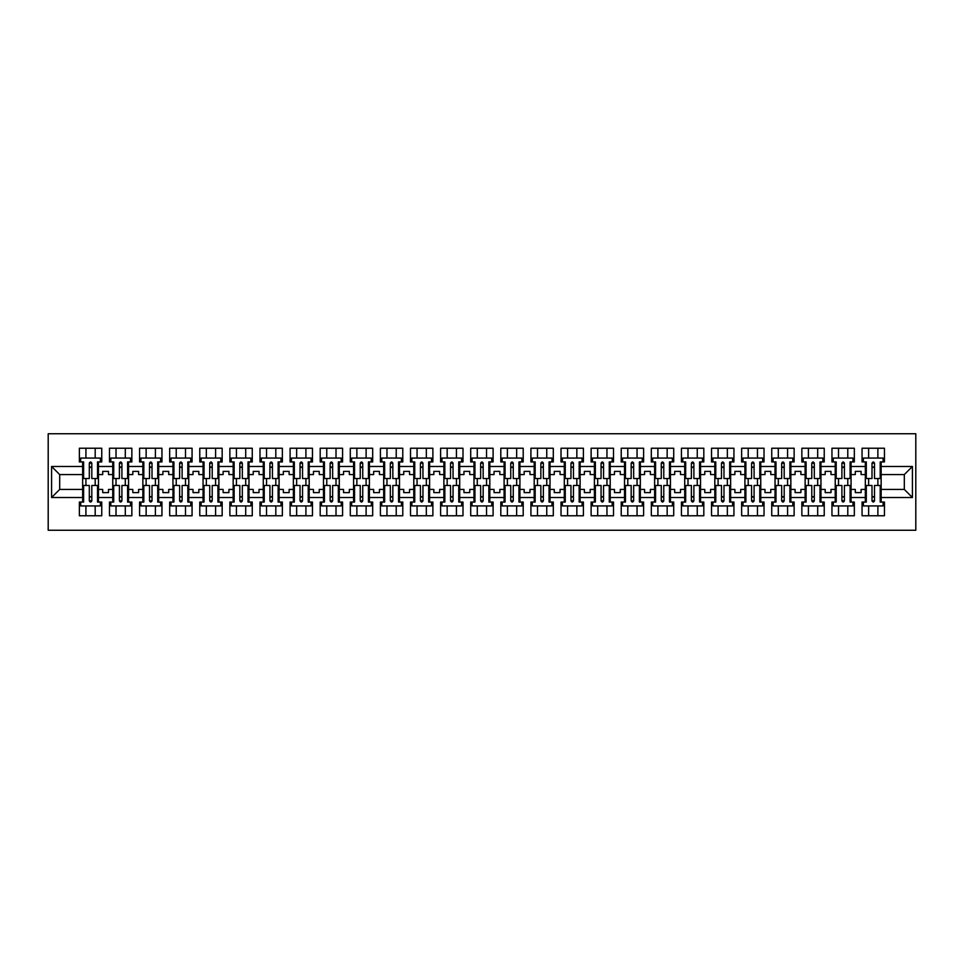 <?xml version="1.0" encoding="UTF-8"?>
<svg xmlns="http://www.w3.org/2000/svg" width="964" height="964" viewBox="0 0 964 964"><rect width="100%" height="100%" fill="white"/><g stroke="black" fill="none" stroke-linecap="round" stroke-linejoin="round"><path stroke-width="1.45" d="M48.2 530.248L915.8 530.248L915.8 433.752L48.2 433.752L48.2 530.248M851.055 489.435L855.309 489.435L855.309 492.616L861.093 492.616L861.093 489.435L865.335 489.435L865.335 474.565L861.093 474.565L861.093 471.384L855.309 471.384L855.309 474.565L851.055 474.565L851.055 497.532L865.335 497.532L865.335 502.063L862.057 502.063L862.057 515.764L884.446 515.764L884.446 502.063L881.156 502.063L881.156 489.435L904.316 489.435L904.316 474.565L881.156 474.565L881.156 489.435M820.954 489.435L825.196 489.435L825.196 492.616L830.992 492.616L830.992 489.435L835.234 489.435L835.234 474.565L830.992 474.565L830.992 471.384L825.196 471.384L825.196 474.565L820.954 474.565L820.954 497.532L835.234 497.532L835.234 502.063L831.956 502.063L831.956 515.764L854.333 515.764L854.333 502.063L851.055 502.063L851.055 497.532M790.854 489.435L795.095 489.435L795.095 492.616L800.891 492.616L800.891 489.435L805.133 489.435L805.133 474.565L800.891 474.565L800.891 471.384L795.095 471.384L795.095 474.565L790.854 474.565L790.854 497.532L805.133 497.532L805.133 502.063L801.855 502.063L801.855 515.764L824.232 515.764L824.232 502.063L820.954 502.063L820.954 497.532M760.753 489.435L764.994 489.435L764.994 492.616L770.778 492.616L770.778 489.435L775.032 489.435L775.032 474.565L770.778 474.565L770.778 471.384L764.994 471.384L764.994 474.565L760.753 474.565L760.753 497.532L775.032 497.532L775.032 502.063L771.742 502.063L771.742 515.764L794.131 515.764L794.131 502.063L790.854 502.063L790.854 497.532M730.64 489.435L734.893 489.435L734.893 492.616L740.677 492.616L740.677 489.435L744.919 489.435L744.919 474.565L740.677 474.565L740.677 471.384L734.893 471.384L734.893 474.565L730.64 474.565L730.64 497.532L744.919 497.532L744.919 502.063L741.641 502.063L741.641 515.764L764.03 515.764L764.03 502.063L760.753 502.063L760.753 497.532M700.539 489.435L704.78 489.435L704.78 492.616L710.576 492.616L710.576 489.435L714.818 489.435L714.818 474.565L710.576 474.565L710.576 471.384L704.78 471.384L704.78 474.565L700.539 474.565L700.539 497.532L714.818 497.532L714.818 502.063L711.54 502.063L711.54 515.764L733.929 515.764L733.929 502.063L730.64 502.063L730.64 497.532M670.438 489.435L674.679 489.435L674.679 492.616L680.476 492.616L680.476 489.435L684.717 489.435L684.717 474.565L680.476 474.565L680.476 471.384L674.679 471.384L674.679 474.565L670.438 474.565L670.438 497.532L684.717 497.532L684.717 502.063L681.44 502.063L681.44 515.764L703.816 515.764L703.816 502.063L700.539 502.063L700.539 497.532M640.337 489.435L644.579 489.435L644.579 492.616L650.363 492.616L650.363 489.435L654.616 489.435L654.616 474.565L650.363 474.565L650.363 471.384L644.579 471.384L644.579 474.565L640.337 474.565L640.337 497.532L654.616 497.532L654.616 502.063L651.327 502.063L651.327 515.764L673.716 515.764L673.716 502.063L670.438 502.063L670.438 497.532M610.224 489.435L614.478 489.435L614.478 492.616L620.262 492.616L620.262 489.435L624.515 489.435L624.515 474.565L620.262 474.565L620.262 471.384L614.478 471.384L614.478 474.565L610.224 474.565L610.224 497.532L624.515 497.532L624.515 502.063L621.226 502.063L621.226 515.764L643.615 515.764L643.615 502.063L640.337 502.063L640.337 497.532M580.123 489.435L584.377 489.435L584.377 492.616L590.161 492.616L590.161 489.435L594.402 489.435L594.402 474.565L590.161 474.565L590.161 471.384L584.377 471.384L584.377 474.565L580.123 474.565L580.123 497.532L594.402 497.532L594.402 502.063L591.125 502.063L591.125 515.764L613.514 515.764L613.514 502.063L610.224 502.063L610.224 497.532M550.022 489.435L554.264 489.435L554.264 492.616L560.06 492.616L560.06 489.435L564.302 489.435L564.302 474.565L560.06 474.565L560.06 471.384L554.264 471.384L554.264 474.565L550.022 474.565L550.022 497.532L564.302 497.532L564.302 502.063L561.024 502.063L561.024 515.764L583.401 515.764L583.401 502.063L580.123 502.063L580.123 497.532M519.921 489.435L524.163 489.435L524.163 492.616L529.959 492.616L529.959 489.435L534.201 489.435L534.201 474.565L529.959 474.565L529.959 471.384L524.163 471.384L524.163 474.565L519.921 474.565L519.921 497.532L534.201 497.532L534.201 502.063L530.923 502.063L530.923 515.764L553.3 515.764L553.3 502.063L550.022 502.063L550.022 497.532M489.82 489.435L494.062 489.435L494.062 492.616L499.846 492.616L499.846 489.435L504.1 489.435L504.1 474.565L499.846 474.565L499.846 471.384L494.062 471.384L494.062 474.565L489.82 474.565L489.82 497.532L504.1 497.532L504.1 502.063L500.81 502.063L500.81 515.764L523.199 515.764L523.199 502.063L519.921 502.063L519.921 497.532M459.708 489.435L463.961 489.435L463.961 492.616L469.745 492.616L469.745 489.435L473.987 489.435L473.987 474.565L469.745 474.565L469.745 471.384L463.961 471.384L463.961 474.565L459.708 474.565L459.708 497.532L473.987 497.532L473.987 502.063L470.709 502.063L470.709 515.764L493.098 515.764L493.098 502.063L489.82 502.063L489.82 497.532M429.607 489.435L433.848 489.435L433.848 492.616L439.644 492.616L439.644 489.435L443.886 489.435L443.886 474.565L439.644 474.565L439.644 471.384L433.848 471.384L433.848 474.565L429.607 474.565L429.607 497.532L443.886 497.532L443.886 502.063L440.608 502.063L440.608 515.764L462.997 515.764L462.997 502.063L459.708 502.063L459.708 497.532M399.506 489.435L403.747 489.435L403.747 492.616L409.543 492.616L409.543 489.435L413.785 489.435L413.785 474.565L409.543 474.565L409.543 471.384L403.747 471.384L403.747 474.565L399.506 474.565L399.506 497.532L413.785 497.532L413.785 502.063L410.507 502.063L410.507 515.764L432.884 515.764L432.884 502.063L429.607 502.063L429.607 497.532M369.405 489.435L373.646 489.435L373.646 492.616L379.43 492.616L379.43 489.435L383.684 489.435L383.684 474.565L379.43 474.565L379.43 471.384L373.646 471.384L373.646 474.565L369.405 474.565L369.405 497.532L383.684 497.532L383.684 502.063L380.406 502.063L380.406 515.764L402.783 515.764L402.783 502.063L399.506 502.063L399.506 497.532M339.292 489.435L343.546 489.435L343.546 492.616L349.329 492.616L349.329 489.435L353.583 489.435L353.583 474.565L349.329 474.565L349.329 471.384L343.546 471.384L343.546 474.565L339.292 474.565L339.292 497.532L353.583 497.532L353.583 502.063L350.293 502.063L350.293 515.764L372.682 515.764L372.682 502.063L369.405 502.063L369.405 497.532M309.191 489.435L313.445 489.435L313.445 492.616L319.229 492.616L319.229 489.435L323.47 489.435L323.47 474.565L319.229 474.565L319.229 471.384L313.445 471.384L313.445 474.565L309.191 474.565L309.191 497.532L323.47 497.532L323.47 502.063L320.193 502.063L320.193 515.764L342.582 515.764L342.582 502.063L339.292 502.063L339.292 497.532M279.09 489.435L283.332 489.435L283.332 492.616L289.128 492.616L289.128 489.435L293.369 489.435L293.369 474.565L289.128 474.565L289.128 471.384L283.332 471.384L283.332 474.565L279.09 474.565L279.09 497.532L293.369 497.532L293.369 502.063L290.092 502.063L290.092 515.764L312.469 515.764L312.469 502.063L309.191 502.063L309.191 497.532M248.989 489.435L253.231 489.435L253.231 492.616L259.027 492.616L259.027 489.435L263.268 489.435L263.268 474.565L259.027 474.565L259.027 471.384L253.231 471.384L253.231 474.565L248.989 474.565L248.989 497.532L263.268 497.532L263.268 502.063L259.991 502.063L259.991 515.764L282.368 515.764L282.368 502.063L279.09 502.063L279.09 497.532M218.888 489.435L223.13 489.435L223.13 492.616L228.914 492.616L228.914 489.435L233.168 489.435L233.168 474.565L228.914 474.565L228.914 471.384L223.13 471.384L223.13 474.565L218.888 474.565L218.888 497.532L233.168 497.532L233.168 502.063L229.878 502.063L229.878 515.764L252.267 515.764L252.267 502.063L248.989 502.063L248.989 497.532M188.775 489.435L193.029 489.435L193.029 492.616L198.813 492.616L198.813 489.435L203.055 489.435L203.055 474.565L198.813 474.565L198.813 471.384L193.029 471.384L193.029 474.565L188.775 474.565L188.775 497.532L203.055 497.532L203.055 502.063L199.777 502.063L199.777 515.764L222.166 515.764L222.166 502.063L218.888 502.063L218.888 497.532M158.674 489.435L162.916 489.435L162.916 492.616L168.712 492.616L168.712 489.435L172.954 489.435L172.954 474.565L168.712 474.565L168.712 471.384L162.916 471.384L162.916 474.565L158.674 474.565L158.674 497.532L172.954 497.532L172.954 502.063L169.676 502.063L169.676 515.764L192.065 515.764L192.065 502.063L188.775 502.063L188.775 497.532M128.574 489.435L132.815 489.435L132.815 492.616L138.611 492.616L138.611 489.435L142.853 489.435L142.853 474.565L138.611 474.565L138.611 471.384L132.815 471.384L132.815 474.565L128.574 474.565L128.574 497.532L142.853 497.532L142.853 502.063L139.575 502.063L139.575 515.764L161.952 515.764L161.952 502.063L158.674 502.063L158.674 497.532M98.473 489.435L102.714 489.435L102.714 492.616L108.498 492.616L108.498 489.435L112.752 489.435L112.752 474.565L108.498 474.565L108.498 471.384L102.714 471.384L102.714 474.565L98.473 474.565L98.473 497.532L112.752 497.532L112.752 502.063L109.474 502.063L109.474 515.764L131.851 515.764L131.851 502.063L128.574 502.063L128.574 497.532M128.574 474.565L128.574 466.468L142.853 466.468L142.853 474.565M158.674 474.565L158.674 461.937L161.952 461.937L161.952 448.236L139.575 448.236L139.575 461.937L142.853 461.937L142.853 466.468M158.674 466.468L172.954 466.468L172.954 474.565M188.775 474.565L188.775 461.937L192.065 461.937L192.065 448.236L169.676 448.236L169.676 461.937L172.954 461.937L172.954 466.468M188.775 466.468L203.055 466.468L203.055 474.565M218.888 474.565L218.888 461.937L222.166 461.937L222.166 448.236L199.777 448.236L199.777 461.937L203.055 461.937L203.055 466.468M218.888 466.468L233.168 466.468L233.168 474.565M248.989 474.565L248.989 461.937L252.267 461.937L252.267 448.236L229.878 448.236L229.878 461.937L233.168 461.937L233.168 466.468M248.989 466.468L263.268 466.468L263.268 474.565M279.09 474.565L279.09 461.937L282.368 461.937L282.368 448.236L259.991 448.236L259.991 461.937L263.268 461.937L263.268 466.468M279.09 466.468L293.369 466.468L293.369 474.565M309.191 474.565L309.191 461.937L312.469 461.937L312.469 448.236L290.092 448.236L290.092 461.937L293.369 461.937L293.369 466.468M309.191 466.468L323.47 466.468L323.47 474.565M339.292 474.565L339.292 461.937L342.582 461.937L342.582 448.236L320.193 448.236L320.193 461.937L323.47 461.937L323.47 466.468M339.292 466.468L353.583 466.468L353.583 474.565M369.405 474.565L369.405 461.937L372.682 461.937L372.682 448.236L350.293 448.236L350.293 461.937L353.583 461.937L353.583 466.468M369.405 466.468L383.684 466.468L383.684 474.565M399.506 474.565L399.506 461.937L402.783 461.937L402.783 448.236L380.406 448.236L380.406 461.937L383.684 461.937L383.684 466.468M399.506 466.468L413.785 466.468L413.785 474.565M429.607 474.565L429.607 461.937L432.884 461.937L432.884 448.236L410.507 448.236L410.507 461.937L413.785 461.937L413.785 466.468M429.607 466.468L443.886 466.468L443.886 474.565M459.708 474.565L459.708 461.937L462.997 461.937L462.997 448.236L440.608 448.236L440.608 461.937L443.886 461.937L443.886 466.468M459.708 466.468L473.987 466.468L473.987 474.565M489.82 474.565L489.82 461.937L493.098 461.937L493.098 448.236L470.709 448.236L470.709 461.937L473.987 461.937L473.987 466.468M489.82 466.468L504.1 466.468L504.1 474.565M519.921 474.565L519.921 461.937L523.199 461.937L523.199 448.236L500.81 448.236L500.81 461.937L504.1 461.937L504.1 466.468M519.921 466.468L534.201 466.468L534.201 474.565M550.022 474.565L550.022 461.937L553.3 461.937L553.3 448.236L530.923 448.236L530.923 461.937L534.201 461.937L534.201 466.468M550.022 466.468L564.302 466.468L564.302 474.565M580.123 474.565L580.123 461.937L583.401 461.937L583.401 448.236L561.024 448.236L561.024 461.937L564.302 461.937L564.302 466.468M580.123 466.468L594.402 466.468L594.402 474.565M610.224 474.565L610.224 461.937L613.514 461.937L613.514 448.236L591.125 448.236L591.125 461.937L594.402 461.937L594.402 466.468M610.224 466.468L624.515 466.468L624.515 474.565M640.337 474.565L640.337 461.937L643.615 461.937L643.615 448.236L621.226 448.236L621.226 461.937L624.515 461.937L624.515 466.468M640.337 466.468L654.616 466.468L654.616 474.565M670.438 474.565L670.438 461.937L673.716 461.937L673.716 448.236L651.327 448.236L651.327 461.937L654.616 461.937L654.616 466.468M670.438 466.468L684.717 466.468L684.717 474.565M700.539 474.565L700.539 461.937L703.816 461.937L703.816 448.236L681.44 448.236L681.44 461.937L684.717 461.937L684.717 466.468M700.539 466.468L714.818 466.468L714.818 474.565M730.64 474.565L730.64 461.937L733.929 461.937L733.929 448.236L711.54 448.236L711.54 461.937L714.818 461.937L714.818 466.468M730.64 466.468L744.919 466.468L744.919 474.565M760.753 474.565L760.753 461.937L764.03 461.937L764.03 448.236L741.641 448.236L741.641 461.937L744.919 461.937L744.919 466.468M760.753 466.468L775.032 466.468L775.032 474.565M790.854 474.565L790.854 461.937L794.131 461.937L794.131 448.236L771.742 448.236L771.742 461.937L775.032 461.937L775.032 466.468M790.854 466.468L805.133 466.468L805.133 474.565M820.954 474.565L820.954 461.937L824.232 461.937L824.232 448.236L801.855 448.236L801.855 461.937L805.133 461.937L805.133 466.468M820.954 466.468L835.234 466.468L835.234 474.565M851.055 474.565L851.055 461.937L854.333 461.937L854.333 448.236L831.956 448.236L831.956 461.937L835.234 461.937L835.234 466.468M851.055 466.468L865.335 466.468L865.335 474.565M881.156 474.565L881.156 461.937L884.446 461.937L884.446 448.236L862.057 448.236L862.057 461.937L865.335 461.937L865.335 466.468M881.156 466.468L912.426 466.468L912.426 497.532L881.156 497.532M82.651 489.435L82.651 474.565L59.684 474.565L59.684 489.435L82.651 489.435L82.651 502.063L79.361 502.063L79.361 515.764L101.75 515.764L101.75 502.063L98.473 502.063L98.473 497.532M82.651 497.532L51.574 497.532L51.574 466.468L82.651 466.468L82.651 474.565M98.473 474.565L98.473 461.937L101.75 461.937L101.75 448.236L79.361 448.236L79.361 461.937L82.651 461.937L82.651 466.468M98.473 466.468L112.752 466.468L112.752 474.565M128.574 466.468L128.574 461.937L131.851 461.937L131.851 448.236L109.474 448.236L109.474 461.937L112.752 461.937L112.752 466.468M865.335 489.435L865.335 497.532M835.234 489.435L835.234 497.532M805.133 489.435L805.133 497.532M775.032 489.435L775.032 497.532M744.919 489.435L744.919 497.532M714.818 489.435L714.818 497.532M684.717 489.435L684.717 497.532M654.616 489.435L654.616 497.532M624.515 489.435L624.515 497.532M594.402 489.435L594.402 497.532M564.302 489.435L564.302 497.532M534.201 489.435L534.201 497.532M504.1 489.435L504.1 497.532M473.987 489.435L473.987 497.532M443.886 489.435L443.886 497.532M413.785 489.435L413.785 497.532M383.684 489.435L383.684 497.532M353.583 489.435L353.583 497.532M323.47 489.435L323.47 497.532M293.369 489.435L293.369 497.532M263.268 489.435L263.268 497.532M233.168 489.435L233.168 497.532M203.055 489.435L203.055 497.532M172.954 489.435L172.954 497.532M142.853 489.435L142.853 497.532M112.752 489.435L112.752 497.532M59.684 489.435L51.574 497.532M51.574 466.468L59.684 474.565M904.316 489.435L912.426 497.532M912.426 466.468L904.316 474.565M89.303 467.335L91.809 467.335M89.303 496.665L91.809 496.665M85.929 515.764L85.929 505.931L95.183 505.931L95.183 515.764M85.929 448.236L85.929 458.069L95.183 458.069L95.183 448.236M85.929 485.47L85.929 478.53M95.183 485.47L95.183 478.53M119.403 467.335L121.91 467.335M119.403 496.665L121.91 496.665M116.029 515.764L116.029 505.931L125.296 505.931L125.296 515.764M116.029 485.47L116.029 478.53M116.029 458.069L116.029 448.236M125.296 485.47L125.296 478.53M125.296 458.069L125.296 448.236M149.504 467.335L152.023 467.335M149.504 496.665L152.023 496.665M146.13 515.764L146.13 505.931L155.397 505.931L155.397 515.764M146.13 485.47L146.13 478.53M146.13 458.069L146.13 448.236M155.397 485.47L155.397 478.53M155.397 458.069L155.397 448.236M179.617 467.335L182.124 467.335M179.617 496.665L182.124 496.665M176.231 515.764L176.231 505.931L185.498 505.931L185.498 515.764M176.231 448.236L176.231 458.069L185.498 458.069L185.498 448.236M176.231 485.47L176.231 478.53M185.498 485.47L185.498 478.53M209.718 467.335L212.225 467.335M209.718 496.665L212.225 496.665M206.344 515.764L206.344 505.931L215.599 505.931L215.599 515.764M206.344 448.236L206.344 458.069L215.599 458.069L215.599 448.236M206.344 485.47L206.344 478.53M215.599 485.47L215.599 478.53M239.819 467.335L242.326 467.335M239.819 496.665L242.326 496.665M236.445 515.764L236.445 505.931L245.712 505.931L245.712 515.764M236.445 448.236L236.445 458.069L245.712 458.069L245.712 448.236M236.445 485.47L236.445 478.53M245.712 485.47L245.712 478.53M269.92 467.335L272.438 467.335M269.92 496.665L272.438 496.665M266.546 515.764L266.546 505.931L275.812 505.931L275.812 515.764M266.546 448.236L266.546 458.069L275.812 458.069L275.812 448.236M266.546 485.47L266.546 478.53M275.812 485.47L275.812 478.53M300.033 467.335L302.539 467.335M300.033 496.665L302.539 496.665M296.647 515.764L296.647 505.931L305.913 505.931L305.913 515.764M296.647 448.236L296.647 458.069L305.913 458.069L305.913 448.236M296.647 485.47L296.647 478.53M305.913 485.47L305.913 478.53M330.134 467.335L332.64 467.335M330.134 496.665L332.64 496.665M326.76 515.764L326.76 505.931L336.014 505.931L336.014 515.764M326.76 448.236L326.76 458.069L336.014 458.069L336.014 448.236M326.76 485.47L326.76 478.53M336.014 485.47L336.014 478.53M360.235 467.335L362.741 467.335M360.235 496.665L362.741 496.665M356.861 515.764L356.861 505.931L366.115 505.931L366.115 515.764M356.861 448.236L356.861 458.069L366.115 458.069L366.115 448.236M356.861 485.47L356.861 478.53M366.115 485.47L366.115 478.53M390.336 467.335L392.842 467.335M390.336 496.665L392.842 496.665M386.962 515.764L386.962 505.931L396.228 505.931L396.228 515.764M386.962 448.236L386.962 458.069L396.228 458.069L396.228 448.236M386.962 485.47L386.962 478.53M396.228 485.47L396.228 478.53M420.437 467.335L422.955 467.335M420.437 496.665L422.955 496.665M417.063 515.764L417.063 505.931L426.329 505.931L426.329 515.764M417.063 448.236L417.063 458.069L426.329 458.069L426.329 448.236M417.063 485.47L417.063 478.53M426.329 485.47L426.329 478.53M450.55 467.335L453.056 467.335M450.55 496.665L453.056 496.665M447.163 515.764L447.163 505.931L456.43 505.931L456.43 515.764M447.163 485.47L447.163 478.53M447.163 458.069L447.163 448.236M456.43 485.47L456.43 478.53M456.43 458.069L456.43 448.236M480.65 467.335L483.157 467.335M480.65 496.665L483.157 496.665M477.276 515.764L477.276 505.931L486.531 505.931L486.531 515.764M477.276 448.236L477.276 458.069L486.531 458.069L486.531 448.236M477.276 485.47L477.276 478.53M486.531 485.47L486.531 478.53M510.751 467.335L513.258 467.335M510.751 496.665L513.258 496.665M507.377 515.764L507.377 505.931L516.644 505.931L516.644 515.764M507.377 448.236L507.377 458.069L516.644 458.069L516.644 448.236M507.377 485.47L507.377 478.53M516.644 485.47L516.644 478.53M540.852 467.335L543.371 467.335M540.852 496.665L543.371 496.665M537.478 515.764L537.478 505.931L546.745 505.931L546.745 515.764M537.478 485.47L537.478 478.53M537.478 458.069L537.478 448.236M546.745 485.47L546.745 478.53M546.745 458.069L546.745 448.236M570.965 467.335L573.472 467.335M570.965 496.665L573.472 496.665M567.579 515.764L567.579 505.931L576.846 505.931L576.846 515.764M567.579 448.236L567.579 458.069L576.846 458.069L576.846 448.236M567.579 485.47L567.579 478.53M576.846 485.47L576.846 478.53M601.066 467.335L603.572 467.335M601.066 496.665L603.572 496.665M597.692 515.764L597.692 505.931L606.946 505.931L606.946 515.764M597.692 448.236L597.692 458.069L606.946 458.069L606.946 448.236M597.692 485.47L597.692 478.53M606.946 485.47L606.946 478.53M631.167 467.335L633.673 467.335M631.167 496.665L633.673 496.665M627.793 515.764L627.793 505.931L637.047 505.931L637.047 515.764M627.793 448.236L627.793 458.069L637.047 458.069L637.047 448.236M627.793 485.47L627.793 478.53M637.047 485.47L637.047 478.53M661.268 467.335L663.774 467.335M661.268 496.665L663.774 496.665M657.894 515.764L657.894 505.931L667.16 505.931L667.16 515.764M657.894 448.236L657.894 458.069L667.16 458.069L667.16 448.236M657.894 485.47L657.894 478.53M667.16 485.47L667.16 478.53M691.369 467.335L693.887 467.335M691.369 496.665L693.887 496.665M687.995 515.764L687.995 505.931L697.261 505.931L697.261 515.764M687.995 448.236L687.995 458.069L697.261 458.069L697.261 448.236M687.995 485.47L687.995 478.53M697.261 485.47L697.261 478.53M721.482 467.335L723.988 467.335M721.482 496.665L723.988 496.665M718.096 515.764L718.096 505.931L727.362 505.931L727.362 515.764M718.096 448.236L718.096 458.069L727.362 458.069L727.362 448.236M718.096 485.47L718.096 478.53M727.362 485.47L727.362 478.53M751.583 467.335L754.089 467.335M751.583 496.665L754.089 496.665M748.209 515.764L748.209 505.931L757.463 505.931L757.463 515.764M748.209 448.236L748.209 458.069L757.463 458.069L757.463 448.236M748.209 485.47L748.209 478.53M757.463 485.47L757.463 478.53M781.684 467.335L784.19 467.335M781.684 496.665L784.19 496.665M778.31 515.764L778.31 505.931L787.576 505.931L787.576 515.764M778.31 448.236L778.31 458.069L787.576 458.069L787.576 448.236M778.31 485.47L778.31 478.53M787.576 485.47L787.576 478.53M811.784 467.335L814.303 467.335M811.784 496.665L814.303 496.665M808.41 515.764L808.41 505.931L817.677 505.931L817.677 515.764M808.41 448.236L808.41 458.069L817.677 458.069L817.677 448.236M808.41 485.47L808.41 478.53M817.677 485.47L817.677 478.53M841.897 467.335L844.404 467.335M841.897 496.665L844.404 496.665M838.511 515.764L838.511 505.931L847.778 505.931L847.778 515.764M838.511 448.236L838.511 458.069L847.778 458.069L847.778 448.236M838.511 485.47L838.511 478.53M847.778 485.47L847.778 478.53M871.998 467.335L874.505 467.335M871.998 496.665L874.505 496.665M868.624 515.764L868.624 505.931L877.879 505.931L877.879 515.764M868.624 485.47L868.624 478.53M868.624 458.069L868.624 448.236M877.879 485.47L877.879 478.53M877.879 458.069L877.879 448.236M89.303 467.046L91.809 467.046M91.809 463.082L91.809 478.53L97.509 478.53L97.509 461.937L98.473 461.937M91.809 463.238L89.303 463.238M91.809 463.178C90.978 461.563 90.134 461.563 89.303 463.178L89.303 478.53L83.615 478.53L83.615 461.937L82.651 461.937M100.401 461.937L100.401 458.069L80.711 458.069L80.711 461.937M91.809 496.954L89.303 496.954M89.303 500.918L89.303 485.47L83.615 485.47L83.615 502.063L82.651 502.063M89.303 500.762L91.809 500.762M89.303 500.822C90.134 502.437 90.978 502.437 91.809 500.822L91.809 485.47L97.509 485.47L97.509 502.063L98.473 502.063M80.711 502.063L80.711 505.931L100.401 505.931L100.401 502.063M119.403 467.046L121.91 467.046M121.91 463.082L121.91 478.53L127.61 478.53L127.61 461.937L128.574 461.937M121.91 463.238L119.403 463.238M121.91 463.178C121.078 461.563 120.247 461.563 119.403 463.178L119.403 478.53L113.716 478.53L113.716 461.937L112.752 461.937M130.501 461.937L130.501 458.069L110.824 458.069L110.824 461.937M149.504 467.046L152.023 467.046M152.023 463.082L152.023 478.53L157.71 478.53L157.71 461.937L158.674 461.937M152.023 463.238L149.504 463.238M152.023 463.178C151.179 461.563 150.348 461.563 149.504 463.178L149.504 478.53L143.817 478.53L143.817 461.937L142.853 461.937M160.602 461.937L160.602 458.069L140.925 458.069L140.925 461.937M179.617 467.046L182.124 467.046M182.124 463.082L182.124 478.53L187.811 478.53L187.811 461.937L188.775 461.937M182.124 463.238L179.617 463.238M182.124 463.178C181.28 461.563 180.449 461.563 179.617 463.178L179.617 478.53L173.918 478.53L173.918 461.937L172.954 461.937M190.715 461.937L190.715 458.069L171.026 458.069L171.026 461.937M209.718 467.046L212.225 467.046M212.225 463.082L212.225 478.53L217.924 478.53L217.924 461.937L218.888 461.937M212.225 463.238L209.718 463.238M212.225 463.178C211.393 461.563 210.55 461.563 209.718 463.178L209.718 478.53L204.019 478.53L204.019 461.937L203.055 461.937M220.816 461.937L220.816 458.069L201.127 458.069L201.127 461.937M239.819 467.046L242.326 467.046M242.326 463.082L242.326 478.53L248.025 478.53L248.025 461.937L248.989 461.937M242.326 463.238L239.819 463.238M242.326 463.178C241.494 461.563 240.651 461.563 239.819 463.178L239.819 478.53L234.132 478.53L234.132 461.937L233.168 461.937M250.917 461.937L250.917 458.069L231.24 458.069L231.24 461.937M121.91 496.954L119.403 496.954M119.403 500.918L119.403 485.47L113.716 485.47L113.716 502.063L112.752 502.063M119.403 500.762L121.91 500.762M119.403 500.822C120.247 502.437 121.078 502.437 121.91 500.822L121.91 485.47L127.61 485.47L127.61 502.063L128.574 502.063M110.824 502.063L110.824 505.931L130.501 505.931L130.501 502.063M152.023 496.954L149.504 496.954M149.504 500.918L149.504 485.47L143.817 485.47L143.817 502.063L142.853 502.063M149.504 500.762L152.023 500.762M149.504 500.822C150.348 502.437 151.179 502.437 152.023 500.822L152.023 485.47L157.71 485.47L157.71 502.063L158.674 502.063M140.925 502.063L140.925 505.931L160.602 505.931L160.602 502.063M182.124 496.954L179.617 496.954M179.617 500.918L179.617 485.47L173.918 485.47L173.918 502.063L172.954 502.063M179.617 500.762L182.124 500.762M179.617 500.822C180.449 502.437 181.292 502.437 182.124 500.822L182.124 485.47L187.811 485.47L187.811 502.063L188.775 502.063M171.026 502.063L171.026 505.931L190.715 505.931L190.715 502.063M212.225 496.954L209.718 496.954M209.718 500.918L209.718 485.47L204.019 485.47L204.019 502.063L203.055 502.063M209.718 500.762L212.225 500.762M209.718 500.822C210.55 502.437 211.393 502.437 212.225 500.822L212.225 485.47L217.924 485.47L217.924 502.063L218.888 502.063M201.127 502.063L201.127 505.931L220.816 505.931L220.816 502.063M242.326 496.954L239.819 496.954M239.819 500.918L239.819 485.47L234.132 485.47L234.132 502.063L233.168 502.063M239.819 500.762L242.326 500.762M239.819 500.822C240.663 502.437 241.494 502.437 242.326 500.822L242.326 485.47L248.025 485.47L248.025 502.063L248.989 502.063M231.24 502.063L231.24 505.931L250.917 505.931L250.917 502.063M269.92 467.046L272.438 467.046M272.438 463.082L272.438 478.53L278.126 478.53L278.126 461.937L279.09 461.937M272.438 463.238L269.92 463.238M272.438 463.178C271.595 461.563 270.764 461.563 269.92 463.178L269.92 478.53L264.232 478.53L264.232 461.937L263.268 461.937M281.018 461.937L281.018 458.069L261.34 458.069L261.34 461.937M272.438 496.954L269.92 496.954M269.92 500.918L269.92 485.47L264.232 485.47L264.232 502.063L263.268 502.063M269.92 500.762L272.438 500.762M269.92 500.822C270.764 502.437 271.595 502.437 272.438 500.822L272.438 485.47L278.126 485.47L278.126 502.063L279.09 502.063M261.34 502.063L261.34 505.931L281.018 505.931L281.018 502.063M300.033 467.046L302.539 467.046M302.539 463.082L302.539 478.53L308.227 478.53L308.227 461.937L309.191 461.937M302.539 463.238L300.033 463.238M302.539 463.178C301.696 461.563 300.864 461.563 300.033 463.178L300.033 478.53L294.333 478.53L294.333 461.937L293.369 461.937M311.119 461.937L311.119 458.069L291.441 458.069L291.441 461.937M302.539 496.954L300.033 496.954M300.033 500.918L300.033 485.47L294.333 485.47L294.333 502.063L293.369 502.063M300.033 500.762L302.539 500.762M300.033 500.822C300.864 502.437 301.696 502.437 302.539 500.822L302.539 485.47L308.227 485.47L308.227 502.063L309.191 502.063M291.441 502.063L291.441 505.931L311.119 505.931L311.119 502.063M330.134 467.046L332.64 467.046M332.64 463.082L332.64 478.53L338.328 478.53L338.328 461.937L339.292 461.937M332.64 463.238L330.134 463.238M332.64 463.178C331.809 461.563 330.965 461.563 330.134 463.178L330.134 478.53L324.434 478.53L324.434 461.937L323.47 461.937M341.232 461.937L341.232 458.069L321.542 458.069L321.542 461.937M332.64 496.954L330.134 496.954M330.134 500.918L330.134 485.47L324.434 485.47L324.434 502.063L323.47 502.063M330.134 500.762L332.64 500.762M330.134 500.822C330.965 502.437 331.809 502.437 332.64 500.822L332.64 485.47L338.328 485.47L338.328 502.063L339.292 502.063M321.542 502.063L321.542 505.931L341.232 505.931L341.232 502.063M360.235 467.046L362.741 467.046M362.741 463.082L362.741 478.53L368.441 478.53L368.441 461.937L369.405 461.937M362.741 463.238L360.235 463.238M362.741 463.178C361.91 461.563 361.066 461.563 360.235 463.178L360.235 478.53L354.547 478.53L354.547 461.937L353.583 461.937M371.333 461.937L371.333 458.069L351.643 458.069L351.643 461.937M362.741 496.954L360.235 496.954M360.235 500.918L360.235 485.47L354.547 485.47L354.547 502.063L353.583 502.063M360.235 500.762L362.741 500.762M360.235 500.822C361.066 502.437 361.91 502.437 362.741 500.822L362.741 485.47L368.441 485.47L368.441 502.063L369.405 502.063M351.643 502.063L351.643 505.931L371.333 505.931L371.333 502.063M390.336 467.046L392.842 467.046M392.842 463.082L392.842 478.53L398.542 478.53L398.542 461.937L399.506 461.937M392.842 463.238L390.336 463.238M392.842 463.178C392.011 461.563 391.179 461.563 390.336 463.178L390.336 478.53L384.648 478.53L384.648 461.937L383.684 461.937M401.434 461.937L401.434 458.069L381.756 458.069L381.756 461.937M392.842 496.954L390.336 496.954M390.336 500.918L390.336 485.47L384.648 485.47L384.648 502.063L383.684 502.063M390.336 500.762L392.842 500.762M390.336 500.822C391.179 502.437 392.011 502.437 392.842 500.822L392.842 485.47L398.542 485.47L398.542 502.063L399.506 502.063M381.756 502.063L381.756 505.931L401.434 505.931L401.434 502.063M420.437 467.046L422.955 467.046M422.955 463.082L422.955 478.53L428.643 478.53L428.643 461.937L429.607 461.937M422.955 463.238L420.437 463.238M422.955 463.178C422.112 461.563 421.28 461.563 420.437 463.178L420.437 478.53L414.749 478.53L414.749 461.937L413.785 461.937M431.535 461.937L431.535 458.069L411.857 458.069L411.857 461.937M422.955 496.954L420.437 496.954M420.437 500.918L420.437 485.47L414.749 485.47L414.749 502.063L413.785 502.063M420.437 500.762L422.955 500.762M420.437 500.822C421.28 502.437 422.112 502.437 422.955 500.822L422.955 485.47L428.643 485.47L428.643 502.063L429.607 502.063M411.857 502.063L411.857 505.931L431.535 505.931L431.535 502.063M450.55 467.046L453.056 467.046M453.056 463.082L453.056 478.53L458.744 478.53L458.744 461.937L459.708 461.937M453.056 463.238L450.55 463.238M453.056 463.178C452.212 461.563 451.381 461.563 450.55 463.178L450.55 478.53L444.85 478.53L444.85 461.937L443.886 461.937M461.636 461.937L461.636 458.069L441.958 458.069L441.958 461.937M453.056 496.954L450.55 496.954M450.55 500.918L450.55 485.47L444.85 485.47L444.85 502.063L443.886 502.063M450.55 500.762L453.056 500.762M450.55 500.822C451.381 502.437 452.224 502.437 453.056 500.822L453.056 485.47L458.744 485.47L458.744 502.063L459.708 502.063M441.958 502.063L441.958 505.931L461.636 505.931L461.636 502.063M480.65 467.046L483.157 467.046M483.157 463.082L483.157 478.53L488.856 478.53L488.856 461.937L489.82 461.937M483.157 463.238L480.65 463.238M483.157 463.178C482.325 461.563 481.482 461.563 480.65 463.178L480.65 478.53L474.951 478.53L474.951 461.937L473.987 461.937M491.748 461.937L491.748 458.069L472.059 458.069L472.059 461.937M483.157 496.954L480.65 496.954M480.65 500.918L480.65 485.47L474.951 485.47L474.951 502.063L473.987 502.063M480.65 500.762L483.157 500.762M480.65 500.822C481.482 502.437 482.325 502.437 483.157 500.822L483.157 485.47L488.856 485.47L488.856 502.063L489.82 502.063M472.059 502.063L472.059 505.931L491.748 505.931L491.748 502.063M510.751 467.046L513.258 467.046M513.258 463.082L513.258 478.53L518.957 478.53L518.957 461.937L519.921 461.937M513.258 463.238L510.751 463.238M513.258 463.178C512.426 461.563 511.583 461.563 510.751 463.178L510.751 478.53L505.064 478.53L505.064 461.937L504.1 461.937M521.849 461.937L521.849 458.069L502.16 458.069L502.16 461.937M513.258 496.954L510.751 496.954M510.751 500.918L510.751 485.47L505.064 485.47L505.064 502.063L504.1 502.063M510.751 500.762L513.258 500.762M510.751 500.822C511.595 502.437 512.426 502.437 513.258 500.822L513.258 485.47L518.957 485.47L518.957 502.063L519.921 502.063M502.16 502.063L502.16 505.931L521.849 505.931L521.849 502.063M540.852 467.046L543.371 467.046M543.371 463.082L543.371 478.53L549.058 478.53L549.058 461.937L550.022 461.937M543.371 463.238L540.852 463.238M543.371 463.178C542.527 461.563 541.696 461.563 540.852 463.178L540.852 478.53L535.165 478.53L535.165 461.937L534.201 461.937M551.95 461.937L551.95 458.069L532.273 458.069L532.273 461.937M543.371 496.954L540.852 496.954M540.852 500.918L540.852 485.47L535.165 485.47L535.165 502.063L534.201 502.063M540.852 500.762L543.371 500.762M540.852 500.822C541.696 502.437 542.527 502.437 543.371 500.822L543.371 485.47L549.058 485.47L549.058 502.063L550.022 502.063M532.273 502.063L532.273 505.931L551.95 505.931L551.95 502.063M570.965 467.046L573.472 467.046M573.472 463.082L573.472 478.53L579.159 478.53L579.159 461.937L580.123 461.937M573.472 463.238L570.965 463.238M573.472 463.178C572.628 461.563 571.797 461.563 570.965 463.178L570.965 478.53L565.266 478.53L565.266 461.937L564.302 461.937M582.051 461.937L582.051 458.069L562.374 458.069L562.374 461.937M573.472 496.954L570.965 496.954M570.965 500.918L570.965 485.47L565.266 485.47L565.266 502.063L564.302 502.063M570.965 500.762L573.472 500.762M570.965 500.822C571.797 502.437 572.628 502.437 573.472 500.822L573.472 485.47L579.159 485.47L579.159 502.063L580.123 502.063M562.374 502.063L562.374 505.931L582.051 505.931L582.051 502.063M601.066 467.046L603.572 467.046M603.572 463.082L603.572 478.53L609.26 478.53L609.26 461.937L610.224 461.937M603.572 463.238L601.066 463.238M603.572 463.178C602.741 461.563 601.898 461.563 601.066 463.178L601.066 478.53L595.366 478.53L595.366 461.937L594.402 461.937M612.164 461.937L612.164 458.069L592.474 458.069L592.474 461.937M603.572 496.954L601.066 496.954M601.066 500.918L601.066 485.47L595.366 485.47L595.366 502.063L594.402 502.063M601.066 500.762L603.572 500.762M601.066 500.822C601.898 502.437 602.741 502.437 603.572 500.822L603.572 485.47L609.26 485.47L609.26 502.063L610.224 502.063M592.474 502.063L592.474 505.931L612.164 505.931L612.164 502.063M631.167 467.046L633.673 467.046M633.673 463.082L633.673 478.53L639.373 478.53L639.373 461.937L640.337 461.937M633.673 463.238L631.167 463.238M633.673 463.178C632.842 461.563 631.998 461.563 631.167 463.178L631.167 478.53L625.479 478.53L625.479 461.937L624.515 461.937M642.265 461.937L642.265 458.069L622.575 458.069L622.575 461.937M633.673 496.954L631.167 496.954M631.167 500.918L631.167 485.47L625.479 485.47L625.479 502.063L624.515 502.063M631.167 500.762L633.673 500.762M631.167 500.822C631.998 502.437 632.842 502.437 633.673 500.822L633.673 485.47L639.373 485.47L639.373 502.063L640.337 502.063M622.575 502.063L622.575 505.931L642.265 505.931L642.265 502.063M661.268 467.046L663.774 467.046M663.774 463.082L663.774 478.53L669.474 478.53L669.474 461.937L670.438 461.937M663.774 463.238L661.268 463.238M663.774 463.178C662.943 461.563 662.111 461.563 661.268 463.178L661.268 478.53L655.58 478.53L655.58 461.937L654.616 461.937M672.366 461.937L672.366 458.069L652.688 458.069L652.688 461.937M663.774 496.954L661.268 496.954M661.268 500.918L661.268 485.47L655.58 485.47L655.58 502.063L654.616 502.063M661.268 500.762L663.774 500.762M661.268 500.822C662.111 502.437 662.943 502.437 663.774 500.822L663.774 485.47L669.474 485.47L669.474 502.063L670.438 502.063M652.688 502.063L652.688 505.931L672.366 505.931L672.366 502.063M691.369 467.046L693.887 467.046M693.887 463.082L693.887 478.53L699.575 478.53L699.575 461.937L700.539 461.937M693.887 463.238L691.369 463.238M693.887 463.178C693.044 461.563 692.212 461.563 691.369 463.178L691.369 478.53L685.681 478.53L685.681 461.937L684.717 461.937M702.467 461.937L702.467 458.069L682.789 458.069L682.789 461.937M693.887 496.954L691.369 496.954M691.369 500.918L691.369 485.47L685.681 485.47L685.681 502.063L684.717 502.063M691.369 500.762L693.887 500.762M691.369 500.822C692.212 502.437 693.044 502.437 693.887 500.822L693.887 485.47L699.575 485.47L699.575 502.063L700.539 502.063M682.789 502.063L682.789 505.931L702.467 505.931L702.467 502.063M721.482 467.046L723.988 467.046M723.988 463.082L723.988 478.53L729.676 478.53L729.676 461.937L730.64 461.937M723.988 463.238L721.482 463.238M723.988 463.178C723.145 461.563 722.313 461.563 721.482 463.178L721.482 478.53L715.782 478.53L715.782 461.937L714.818 461.937M732.568 461.937L732.568 458.069L712.89 458.069L712.89 461.937M723.988 496.954L721.482 496.954M721.482 500.918L721.482 485.47L715.782 485.47L715.782 502.063L714.818 502.063M721.482 500.762L723.988 500.762M721.482 500.822C722.313 502.437 723.157 502.437 723.988 500.822L723.988 485.47L729.676 485.47L729.676 502.063L730.64 502.063M712.89 502.063L712.89 505.931L732.568 505.931L732.568 502.063M751.583 467.046L754.089 467.046M754.089 463.082L754.089 478.53L759.777 478.53L759.777 461.937L760.753 461.937M754.089 463.238L751.583 463.238M754.089 463.178C753.258 461.563 752.414 461.563 751.583 463.178L751.583 478.53L745.883 478.53L745.883 461.937L744.919 461.937M762.681 461.937L762.681 458.069L742.991 458.069L742.991 461.937M754.089 496.954L751.583 496.954M751.583 500.918L751.583 485.47L745.883 485.47L745.883 502.063L744.919 502.063M751.583 500.762L754.089 500.762M751.583 500.822C752.414 502.437 753.258 502.437 754.089 500.822L754.089 485.47L759.777 485.47L759.777 502.063L760.753 502.063M742.991 502.063L742.991 505.931L762.681 505.931L762.681 502.063M781.684 467.046L784.19 467.046M784.19 463.082L784.19 478.53L789.89 478.53L789.89 461.937L790.854 461.937M784.19 463.238L781.684 463.238M784.19 463.178C783.358 461.563 782.515 461.563 781.684 463.178L781.684 478.53L775.996 478.53L775.996 461.937L775.032 461.937M792.782 461.937L792.782 458.069L773.092 458.069L773.092 461.937M784.19 496.954L781.684 496.954M781.684 500.918L781.684 485.47L775.996 485.47L775.996 502.063L775.032 502.063M781.684 500.762L784.19 500.762M781.684 500.822C782.527 502.437 783.358 502.437 784.19 500.822L784.19 485.47L789.89 485.47L789.89 502.063L790.854 502.063M773.092 502.063L773.092 505.931L792.782 505.931L792.782 502.063M811.784 467.046L814.303 467.046M814.303 463.082L814.303 478.53L819.99 478.53L819.99 461.937L820.954 461.937M814.303 463.238L811.784 463.238M814.303 463.178C813.459 461.563 812.628 461.563 811.784 463.178L811.784 478.53L806.097 478.53L806.097 461.937L805.133 461.937M822.882 461.937L822.882 458.069L803.205 458.069L803.205 461.937M814.303 496.954L811.784 496.954M811.784 500.918L811.784 485.47L806.097 485.47L806.097 502.063L805.133 502.063M811.784 500.762L814.303 500.762M811.784 500.822C812.628 502.437 813.459 502.437 814.303 500.822L814.303 485.47L819.99 485.47L819.99 502.063L820.954 502.063M803.205 502.063L803.205 505.931L822.882 505.931L822.882 502.063M841.897 467.046L844.404 467.046M844.404 463.082L844.404 478.53L850.091 478.53L850.091 461.937L851.055 461.937M844.404 463.238L841.897 463.238M844.404 463.178C843.56 461.563 842.729 461.563 841.897 463.178L841.897 478.53L836.198 478.53L836.198 461.937L835.234 461.937M852.983 461.937L852.983 458.069L833.306 458.069L833.306 461.937M844.404 496.954L841.897 496.954M841.897 500.918L841.897 485.47L836.198 485.47L836.198 502.063L835.234 502.063M841.897 500.762L844.404 500.762M841.897 500.822C842.729 502.437 843.56 502.437 844.404 500.822L844.404 485.47L850.091 485.47L850.091 502.063L851.055 502.063M833.306 502.063L833.306 505.931L852.983 505.931L852.983 502.063M871.998 467.046L874.505 467.046M874.505 463.082L874.505 478.53L880.192 478.53L880.192 461.937L881.156 461.937M874.505 463.238L871.998 463.238M874.505 463.178C873.661 461.563 872.83 461.563 871.998 463.178L871.998 478.53L866.299 478.53L866.299 461.937L865.335 461.937M883.096 461.937L883.096 458.069L863.407 458.069L863.407 461.937M874.505 496.954L871.998 496.954M871.998 500.918L871.998 485.47L866.299 485.47L866.299 502.063L865.335 502.063M871.998 500.762L874.505 500.762M871.998 500.822C872.83 502.437 873.673 502.437 874.505 500.822L874.505 485.47L880.192 485.47L880.192 502.063L881.156 502.063M863.407 502.063L863.407 505.931L883.096 505.931L883.096 502.063"/></g></svg>
